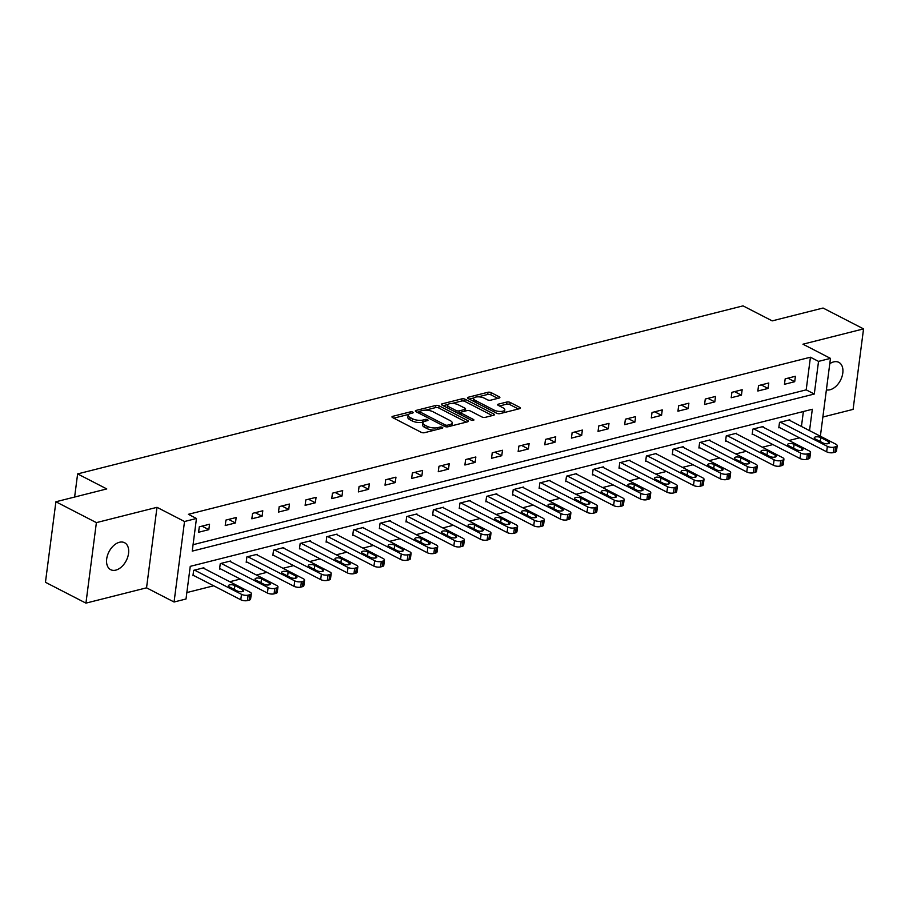 <?xml version="1.0" encoding="UTF-8"?>
<svg xmlns="http://www.w3.org/2000/svg" width="909" height="909" viewBox="0 0 909 909"><rect width="100%" height="100%" fill="white"/><g stroke="black" fill="none" stroke-linecap="round" stroke-linejoin="round"><path stroke-width="1.36" d="M412.777 412.107A1.625 0.614 7.4 0 0 410.493 411.834L392.688 416.333A2.329 0.875 7.4 0 0 391.972 416.845A2.329 0.875 7.4 0 0 392.597 417.572L421.208 432.309A2.329 0.875 7.4 0 0 424.48 432.707L442.285 428.207A1.625 0.614 7.4 0 0 442.785 427.844A1.625 0.614 7.4 0 0 442.342 427.344A1.625 0.614 7.4 0 0 440.058 427.06L437.752 427.639A7.442 2.818 7.4 0 1 427.298 426.378L424.923 425.151A7.442 2.818 7.4 0 1 422.901 422.833A7.442 2.818 7.4 0 1 425.196 421.174L427.503 420.594A1.625 0.614 7.4 0 0 428.003 420.231A1.625 0.614 7.4 0 0 427.56 419.719A1.625 0.614 7.4 0 0 425.276 419.447L422.969 420.026A7.442 2.818 7.4 0 1 412.516 418.765L410.141 417.538A7.442 2.818 7.4 0 1 408.118 415.22A7.442 2.818 7.4 0 1 410.413 413.561L412.72 412.981A1.625 0.614 7.4 0 0 413.22 412.618A1.625 0.614 7.4 0 0 412.777 412.107M826.395 389.847A15.169 9.704 117.3 0 0 830.053 389.745A15.169 9.704 117.3 0 0 841.973 376.69A15.169 9.704 117.3 0 0 838.802 362.339A15.169 9.704 117.3 0 0 833.667 361.896A15.169 9.704 117.3 0 0 829.781 363.702M119.431 542.275A15.169 9.704 117.3 0 0 107.512 555.331A15.169 9.704 117.3 0 0 110.682 569.682A15.169 9.704 117.3 0 0 115.818 570.125A15.169 9.704 117.3 0 0 127.726 557.069A15.169 9.704 117.3 0 0 124.567 542.718A15.169 9.704 117.3 0 0 119.431 542.275M499.155 398.04A2.329 0.875 7.4 0 0 499.87 397.528A2.329 0.875 7.4 0 0 499.234 396.801L491.212 392.665A2.329 0.875 7.4 0 0 487.94 392.268L468.169 397.267A2.329 0.875 7.4 0 0 467.453 397.778A2.329 0.875 7.4 0 0 468.09 398.506L496.7 413.243A2.329 0.875 7.4 0 0 499.961 413.64L519.732 408.652A2.329 0.875 7.4 0 0 520.448 408.13A2.329 0.875 7.4 0 0 519.823 407.402L510.119 402.414A2.329 0.875 7.4 0 0 506.858 402.017L498.393 404.153A2.329 0.875 7.4 0 0 497.678 404.675A2.329 0.875 7.4 0 0 498.314 405.391L503.12 407.868A6.227 2.352 7.4 0 1 504.813 409.8A6.227 2.352 7.4 0 1 500.791 411.459A6.227 2.352 7.4 0 1 494.155 410.129L475.316 400.437A6.227 2.352 7.4 0 1 473.634 398.494A6.227 2.352 7.4 0 1 477.657 396.847A6.227 2.352 7.4 0 1 484.281 398.165L487.429 399.79A2.329 0.875 7.4 0 0 490.69 400.176L499.155 398.04M193.072 544.696L806.192 389.859L810.43 357.214L818.532 361.384L830.474 358.373L820.372 436.218M55.904 501.768L96.388 522.63L85.935 603.133L45.45 582.283L55.904 501.768L106.773 488.928L77.629 473.907L743.039 305.867L772.196 320.877L823.065 308.037L863.55 328.888L802.954 344.193L830.474 358.373M85.935 603.133L146.542 587.828L156.996 507.324L96.388 522.63M156.996 507.324L184.527 521.505L196.469 518.482L192.231 551.127L814.294 394.029L818.532 361.384M810.43 357.214L188.379 514.312L196.469 518.482M439.092 405.823A2.329 0.875 7.4 0 0 435.831 405.437L416.061 410.425A2.329 0.875 7.4 0 0 415.345 410.948A2.329 0.875 7.4 0 0 415.97 411.663L444.592 426.401A2.329 0.875 7.4 0 0 447.853 426.798L467.624 421.81A2.329 0.875 7.4 0 0 468.34 421.287A2.329 0.875 7.4 0 0 467.715 420.56L439.092 405.823L438.82 408.005A2.329 0.875 7.4 0 0 435.547 407.607L425.423 410.164M442.115 403.846L461.886 398.846A2.329 0.875 7.4 0 1 465.158 399.244L493.769 413.981A2.329 0.875 7.4 0 1 494.394 414.709A2.329 0.875 7.4 0 1 493.678 415.231L485.213 417.367A2.329 0.875 7.4 0 1 481.952 416.97L470.351 410.993A2.329 0.875 7.4 0 0 467.078 410.595L461.465 412.016A2.329 0.875 7.4 0 0 460.749 412.538A2.329 0.875 7.4 0 0 461.386 413.254L473.464 419.481A1.625 0.614 7.4 0 1 473.907 419.981A1.625 0.614 7.4 0 1 472.85 420.412A1.625 0.614 7.4 0 1 471.123 420.072L442.035 405.084A2.329 0.875 7.4 0 1 441.399 404.369A2.329 0.875 7.4 0 1 442.115 403.846L441.956 405.05M822.861 417.026L853.096 409.391L863.55 328.888M77.629 473.907L74.618 497.041M198.594 532.254L208.831 529.663L209.547 524.232L199.298 526.811L198.594 532.254M225.227 525.527L235.465 522.936L236.17 517.505L225.932 520.084L225.227 525.527M251.85 518.8L262.099 516.221L262.803 510.778L252.566 513.358L251.85 518.8M278.484 512.074L288.732 509.494L289.437 504.052L279.188 506.643L278.484 512.074M305.117 505.347L315.355 502.768L316.059 497.325L305.822 499.916L305.117 505.347M331.751 498.632L341.989 496.041L342.693 490.599L332.455 493.189L331.751 498.632M358.373 491.905L368.622 489.315L369.327 483.872L359.078 486.463L358.373 491.905M385.007 485.179L395.245 482.588L395.96 477.145L385.711 479.736L385.007 485.179M411.641 478.452L421.878 475.861L422.583 470.419L412.345 473.01L411.641 478.452M438.263 471.726L448.512 469.135L449.216 463.704L438.979 466.283L438.263 471.726M464.897 464.999L475.134 462.408L475.85 456.977L465.601 459.556L464.897 464.999M491.53 458.272L501.768 455.693L502.472 450.25L492.235 452.83L491.53 458.272M518.153 451.546L528.402 448.966L529.106 443.524L518.869 446.114L518.153 451.546M544.786 444.819L555.035 442.24L555.74 436.797L545.491 439.388L544.786 444.819M571.42 438.104L581.658 435.513L582.362 430.071L572.125 432.661L571.42 438.104M598.054 431.377L608.291 428.787L608.996 423.344L598.758 425.935L598.054 431.377M624.676 424.651L634.925 422.06L635.63 416.617L625.381 419.208L624.676 424.651M651.31 417.924L661.547 415.333L662.263 409.902L652.014 412.481L651.31 417.924M677.944 411.198L688.181 408.607L688.886 403.176L678.648 405.755L677.944 411.198M704.566 404.471L714.815 401.892L715.519 396.449L705.282 399.028L704.566 404.471M731.2 397.744L741.437 395.165L742.153 389.722L731.904 392.313L731.2 397.744M757.833 391.018L768.071 388.438L768.775 382.996L758.538 385.586L757.833 391.018M784.456 384.302L794.705 381.712L795.409 376.269L785.171 378.86L784.456 384.302M186.856 592.566L213.672 585.794M229.772 581.726L240.306 579.067M256.395 574.999L266.928 572.34M283.029 568.284L293.562 565.614M309.662 561.557L320.195 558.899M336.285 554.831L346.829 552.172M362.918 548.104L373.451 545.445M389.552 541.378L400.085 538.719M416.174 534.651L426.719 531.992M442.808 527.924L453.341 525.266M469.442 521.198L479.975 518.539M496.075 514.483L506.608 511.812M522.698 507.756L533.231 505.097M549.331 501.029L559.864 498.371M575.965 494.303L586.498 491.644M602.587 487.576L613.132 484.917M629.221 480.85L639.754 478.191M655.855 474.123L666.388 471.464M682.489 467.396L693.022 464.738M709.111 460.67L719.644 458.011M735.745 453.955L746.278 451.284M762.378 447.228L772.911 444.569M789.001 440.501L799.534 437.843M801.443 426.457L803.386 411.516M203.809 568.364L203.889 567.75L193.651 570.329L192.947 575.772L193.799 575.556M230.443 561.637L230.522 561.023L220.273 563.603L219.569 569.045L220.421 568.829M257.077 554.91L257.156 554.297L246.907 556.876L246.203 562.319L247.055 562.103M283.699 548.184L283.778 547.57L273.541 550.161L272.836 555.592L273.689 555.376M310.333 541.457L310.412 540.844L300.175 543.434L299.459 548.866L300.311 548.661M336.966 534.731L337.046 534.117L326.797 536.708L326.092 542.15L326.945 541.934M363.589 528.004L363.668 527.39L353.431 529.981L352.726 535.424L353.578 535.208M390.222 521.277L390.302 520.664L380.064 523.254L379.348 528.697L380.212 528.481M416.856 514.562L416.936 513.949L406.687 516.528L405.982 521.971L406.834 521.755M443.478 507.836L443.558 507.222L433.32 509.801L432.616 515.244L433.468 515.028M470.112 501.109L470.192 500.495L459.954 503.075L459.25 508.517L460.102 508.301M496.746 494.382L496.825 493.769L486.576 496.359L485.872 501.791L486.724 501.575M523.379 487.656L523.459 487.042L513.21 489.633L512.506 495.064L513.358 494.848M550.002 480.929L550.081 480.316L539.844 482.906L539.139 488.349L539.991 488.133M576.636 474.203L576.715 473.589L566.477 476.18L565.762 481.622L566.625 481.406M603.269 467.476L603.349 466.862L593.1 469.453L592.395 474.896L593.247 474.68M629.892 460.761L629.971 460.136L619.733 462.726L619.029 468.169L619.881 467.953M656.525 454.034L656.605 453.421L646.367 456L645.663 461.442L646.515 461.227M683.159 447.308L683.238 446.694L672.99 449.273L672.285 454.716L673.137 454.5M709.781 440.581L709.872 439.967L699.623 442.547L698.919 447.989L699.771 447.773M736.415 433.854L736.495 433.241L726.257 435.831L725.552 441.263L726.405 441.047M763.049 427.128L763.128 426.514L752.879 429.105L752.175 434.536L753.027 434.32M789.682 420.401L789.762 419.788L779.513 422.378L778.808 427.821L779.661 427.605M809.533 430.627L812.316 409.255L190.254 566.352L186.015 598.997L174.062 602.008L184.527 521.505M146.542 587.828L174.062 602.008M806.192 389.859L814.294 394.029M208.831 529.663L201.98 526.141M235.465 522.936L228.613 519.414M262.099 516.221L255.247 512.687M288.732 509.494L281.87 505.961M315.355 502.768L308.503 499.234M341.989 496.041L335.137 492.508M368.622 489.315L361.759 485.781M395.245 482.588L388.393 479.054M421.878 475.861L415.027 472.339M448.512 469.135L441.66 465.613M475.134 462.408L468.283 458.886M501.768 455.693L494.916 452.159M528.402 448.966L521.55 445.433M555.035 442.24L548.172 438.706M581.658 435.513L574.806 431.98M608.291 428.787L601.44 425.253M634.925 422.06L628.062 418.526M661.547 415.333L654.696 411.811M688.181 408.607L681.33 405.084M714.815 401.892L707.963 398.358M741.437 395.165L734.586 391.631M768.071 388.438L761.219 384.905M794.705 381.712L787.853 378.178M408.118 415.22L407.834 417.401A7.442 2.818 7.4 0 0 409.857 419.708L410.141 417.538M423.355 422.037L422.685 422.208A7.442 2.818 7.4 0 1 412.231 420.935L409.857 419.708M422.901 422.833L422.617 425.014A7.442 2.818 7.4 0 0 424.639 427.321L424.923 425.151M434.604 430.15A7.442 2.818 7.4 0 1 427.025 428.548L424.639 427.321M408.573 414.424L393.756 418.163M466.272 422.151L438.82 408.005M419.606 411.629L417.129 412.266M420.128 411.107A1.625 0.614 7.4 0 0 419.628 411.47A1.625 0.614 7.4 0 0 420.072 411.97L445.183 424.912A1.625 0.614 7.4 0 0 447.467 425.185L449.898 424.571A7.442 2.818 7.4 0 0 452.193 422.912A7.442 2.818 7.4 0 0 450.171 420.606L433.002 411.754A7.442 2.818 7.4 0 0 422.56 410.493L420.128 411.107M451.455 425.889A7.442 2.818 7.4 0 0 451.909 425.094L452.193 422.912M443.183 405.675L448.035 404.46M451.989 403.46L461.602 401.028L461.886 398.846M492.326 415.572L464.874 401.426A2.329 0.875 7.4 0 0 461.602 401.028M458.306 404.789A6.227 2.352 7.4 0 0 451.682 403.46A6.227 2.352 7.4 0 0 447.66 405.119A6.227 2.352 7.4 0 0 449.341 407.05L455.977 410.47A2.329 0.875 7.4 0 0 459.25 410.868L464.863 409.448A2.329 0.875 7.4 0 0 465.578 408.925A2.329 0.875 7.4 0 0 464.942 408.209L458.306 404.789M447.66 405.119L447.376 407.3A6.227 2.352 7.4 0 0 447.489 407.902M457.647 413.129A2.329 0.875 7.4 0 0 458.965 413.038L459.25 410.868M460.749 412.595L458.965 413.038M473.634 398.494L473.35 400.676A6.227 2.352 7.4 0 0 473.464 401.278M496.814 413.3A6.227 2.352 7.4 0 0 499.95 413.64M504.234 412.561A6.227 2.352 7.4 0 0 504.529 411.982L504.813 409.8M518.391 408.993L509.847 404.585A2.329 0.875 7.4 0 0 506.574 404.187L499.461 405.982M497.802 398.381L490.928 394.847A2.329 0.875 7.4 0 0 487.656 394.449L478.202 396.835M473.93 397.915L469.237 399.096M193.026 575.158L240.794 599.77A4.738 1.795 -172.6 0 0 247.441 600.565L249.146 600.145A4.738 1.795 -172.6 0 0 250.611 599.076L251.316 593.645A4.738 1.795 7.4 0 0 250.032 592.168L203.037 567.966M251.316 593.645A4.738 1.795 7.4 0 1 249.861 594.702L248.146 595.134A4.738 1.795 7.4 0 1 241.499 594.327L194.503 570.113M242.669 589.555L234.897 585.555A3.795 1.432 7.4 0 0 230.852 584.737A3.795 1.432 7.4 0 0 228.398 585.748A3.795 1.432 7.4 0 0 229.432 586.93L237.204 590.93A3.795 1.432 7.4 0 0 241.249 591.736A3.795 1.432 7.4 0 0 243.692 590.736A3.795 1.432 7.4 0 0 242.669 589.555L242.396 591.611M219.648 568.432L267.416 593.043A4.738 1.795 -172.6 0 0 274.075 593.85L275.779 593.418A4.738 1.795 -172.6 0 0 277.245 592.361L277.949 586.919A4.738 1.795 7.4 0 0 276.666 585.441L229.67 561.239M277.949 586.919A4.738 1.795 7.4 0 1 276.484 587.975L274.779 588.407A4.738 1.795 7.4 0 1 268.132 587.6L221.137 563.387M269.291 582.828L261.519 578.828A3.795 1.432 7.4 0 0 257.486 578.01A3.795 1.432 7.4 0 0 255.031 579.022A3.795 1.432 7.4 0 0 256.065 580.203L263.837 584.203A3.795 1.432 7.4 0 0 267.871 585.021A3.795 1.432 7.4 0 0 270.325 584.01A3.795 1.432 7.4 0 0 269.291 582.828L269.03 584.885M246.282 561.705L294.05 586.316A4.738 1.795 -172.6 0 0 300.709 587.123L302.413 586.691A4.738 1.795 -172.6 0 0 303.867 585.635L304.583 580.192A4.738 1.795 7.4 0 0 303.288 578.715L256.293 554.513M304.583 580.192A4.738 1.795 7.4 0 1 303.117 581.249L301.413 581.68A4.738 1.795 7.4 0 1 294.755 580.874L247.759 556.672M295.925 576.101L288.153 572.102A3.795 1.432 7.4 0 0 284.119 571.295A3.795 1.432 7.4 0 0 281.665 572.295A3.795 1.432 7.4 0 0 282.688 573.477L290.46 577.488A3.795 1.432 7.4 0 0 294.505 578.294A3.795 1.432 7.4 0 0 296.959 577.283A3.795 1.432 7.4 0 0 295.925 576.101L295.664 578.158M272.916 554.979L320.684 579.59A4.738 1.795 -172.6 0 0 327.331 580.397L329.047 579.965A4.738 1.795 -172.6 0 0 330.501 578.908L331.206 573.465A4.738 1.795 7.4 0 0 329.922 571.988L282.926 547.786M331.206 573.465A4.738 1.795 7.4 0 1 329.751 574.522L328.047 574.954A4.738 1.795 7.4 0 1 321.388 574.147L274.393 549.945M322.559 569.375L314.787 565.375A3.795 1.432 7.4 0 0 310.742 564.569A3.795 1.432 7.4 0 0 308.287 565.58A3.795 1.432 7.4 0 0 309.321 566.75L317.093 570.761A3.795 1.432 7.4 0 0 321.138 571.568A3.795 1.432 7.4 0 0 323.581 570.557A3.795 1.432 7.4 0 0 322.559 569.375L322.286 571.431M299.538 548.252L347.318 572.863A4.738 1.795 -172.6 0 0 353.965 573.67L355.669 573.238A4.738 1.795 -172.6 0 0 357.135 572.181L357.839 566.739A4.738 1.795 7.4 0 0 356.555 565.273L309.56 541.06M357.839 566.739A4.738 1.795 7.4 0 1 356.373 567.795L354.669 568.227A4.738 1.795 7.4 0 1 348.022 567.421L301.027 543.218M349.192 562.648L341.409 558.649A3.795 1.432 7.4 0 0 337.375 557.842A3.795 1.432 7.4 0 0 334.921 558.853A3.795 1.432 7.4 0 0 335.955 560.024L343.727 564.034A3.795 1.432 7.4 0 0 347.761 564.841A3.795 1.432 7.4 0 0 350.215 563.83A3.795 1.432 7.4 0 0 349.192 562.648L348.92 564.705M326.172 541.537L373.94 566.137A4.738 1.795 -172.6 0 0 380.598 566.943L382.303 566.512A4.738 1.795 -172.6 0 0 383.768 565.455L384.473 560.012A4.738 1.795 7.4 0 0 383.189 558.546L336.194 534.333M384.473 560.012A4.738 1.795 7.4 0 1 383.007 561.069L381.303 561.501A4.738 1.795 7.4 0 1 374.644 560.694L327.649 536.492M375.815 555.922L368.043 551.922A3.795 1.432 7.4 0 0 364.009 551.115A3.795 1.432 7.4 0 0 361.555 552.127A3.795 1.432 7.4 0 0 362.577 553.308L370.361 557.308A3.795 1.432 7.4 0 0 374.394 558.115A3.795 1.432 7.4 0 0 376.849 557.103A3.795 1.432 7.4 0 0 375.815 555.922L375.553 557.978M352.806 534.81L400.574 559.41A4.738 1.795 -172.6 0 0 407.221 560.217L408.936 559.785A4.738 1.795 -172.6 0 0 410.391 558.728L411.095 553.286A4.738 1.795 7.4 0 0 409.811 551.82L362.816 527.606M411.095 553.286A4.738 1.795 7.4 0 1 409.641 554.342L407.936 554.774A4.738 1.795 7.4 0 1 401.278 553.967L354.283 529.765M402.448 549.206L394.676 545.195A3.795 1.432 7.4 0 0 390.631 544.389A3.795 1.432 7.4 0 0 388.188 545.4A3.795 1.432 7.4 0 0 389.211 546.582L396.983 550.581A3.795 1.432 7.4 0 0 401.028 551.388A3.795 1.432 7.4 0 0 403.482 550.377A3.795 1.432 7.4 0 0 402.448 549.206L402.187 551.252M379.439 528.084L427.207 552.683A4.738 1.795 -172.6 0 0 433.854 553.49L435.559 553.058A4.738 1.795 -172.6 0 0 437.024 552.002L437.729 546.559A4.738 1.795 7.4 0 0 436.445 545.093L389.45 520.88M437.729 546.559A4.738 1.795 7.4 0 1 436.275 547.627L434.559 548.059A4.738 1.795 7.4 0 1 427.912 547.252L380.916 523.039M429.082 542.48L421.31 538.469A3.795 1.432 7.4 0 0 417.265 537.662A3.795 1.432 7.4 0 0 414.811 538.673A3.795 1.432 7.4 0 0 415.845 539.855L423.617 543.855A3.795 1.432 7.4 0 0 427.65 544.661A3.795 1.432 7.4 0 0 430.105 543.65A3.795 1.432 7.4 0 0 429.082 542.48L428.809 544.536M406.062 521.357L453.83 545.957A4.738 1.795 -172.6 0 0 460.488 546.764L462.192 546.332A4.738 1.795 -172.6 0 0 463.658 545.275L464.363 539.844A4.738 1.795 7.4 0 0 463.079 538.367L416.083 514.164M464.363 539.844A4.738 1.795 7.4 0 1 462.897 540.9L461.193 541.332A4.738 1.795 7.4 0 1 454.534 540.525L407.539 516.312M455.704 535.753L447.932 531.742A3.795 1.432 7.4 0 0 443.899 530.936A3.795 1.432 7.4 0 0 441.444 531.947A3.795 1.432 7.4 0 0 442.478 533.129L450.25 537.128A3.795 1.432 7.4 0 0 454.284 537.935A3.795 1.432 7.4 0 0 456.738 536.935A3.795 1.432 7.4 0 0 455.704 535.753L455.443 537.81M432.695 514.63L480.463 539.242A4.738 1.795 -172.6 0 0 487.122 540.048L488.826 539.616A4.738 1.795 -172.6 0 0 490.281 538.548L490.996 533.117A4.738 1.795 7.4 0 0 489.701 531.64L442.706 507.438M490.996 533.117A4.738 1.795 7.4 0 1 489.531 534.174L487.826 534.606A4.738 1.795 7.4 0 1 481.168 533.799L434.172 509.585M482.338 529.027L474.566 525.027A3.795 1.432 7.4 0 0 470.521 524.209A3.795 1.432 7.4 0 0 468.078 525.22A3.795 1.432 7.4 0 0 469.101 526.402L476.873 530.402A3.795 1.432 7.4 0 0 480.918 531.22A3.795 1.432 7.4 0 0 483.372 530.208A3.795 1.432 7.4 0 0 482.338 529.027L482.077 531.083M459.329 507.904L507.097 532.515A4.738 1.795 -172.6 0 0 513.744 533.322L515.448 532.89A4.738 1.795 -172.6 0 0 516.914 531.833L517.619 526.391A4.738 1.795 7.4 0 0 516.335 524.913L469.339 500.711M517.619 526.391A4.738 1.795 7.4 0 1 516.164 527.447L514.449 527.879A4.738 1.795 7.4 0 1 507.801 527.072L460.806 502.859M508.972 522.3L501.2 518.3A3.795 1.432 7.4 0 0 497.155 517.494A3.795 1.432 7.4 0 0 494.701 518.494A3.795 1.432 7.4 0 0 495.735 519.675L503.506 523.675A3.795 1.432 7.4 0 0 507.552 524.493A3.795 1.432 7.4 0 0 509.994 523.482A3.795 1.432 7.4 0 0 508.972 522.3L508.699 524.357M485.951 501.177L533.719 525.788A4.738 1.795 -172.6 0 0 540.378 526.595L542.082 526.163A4.738 1.795 -172.6 0 0 543.548 525.107L544.252 519.664A4.738 1.795 7.4 0 0 542.968 518.187L495.973 493.985M544.252 519.664A4.738 1.795 7.4 0 1 542.787 520.721L541.082 521.152A4.738 1.795 7.4 0 1 534.435 520.346L487.44 496.144M535.594 515.573L527.822 511.574A3.795 1.432 7.4 0 0 523.789 510.767A3.795 1.432 7.4 0 0 521.334 511.778A3.795 1.432 7.4 0 0 522.368 512.949L530.14 516.96A3.795 1.432 7.4 0 0 534.174 517.766A3.795 1.432 7.4 0 0 536.628 516.755A3.795 1.432 7.4 0 0 535.594 515.573L535.333 517.63M512.585 494.451L560.353 519.062A4.738 1.795 -172.6 0 0 567.011 519.868L568.716 519.437A4.738 1.795 -172.6 0 0 570.182 518.38L570.886 512.937A4.738 1.795 7.4 0 0 569.591 511.46L522.595 487.258M570.886 512.937A4.738 1.795 7.4 0 1 569.42 513.994L567.716 514.426A4.738 1.795 7.4 0 1 561.058 513.619L514.062 489.417M562.228 508.847L554.456 504.847A3.795 1.432 7.4 0 0 550.422 504.041A3.795 1.432 7.4 0 0 547.968 505.052A3.795 1.432 7.4 0 0 548.991 506.222L556.763 510.233A3.795 1.432 7.4 0 0 560.808 511.04A3.795 1.432 7.4 0 0 563.262 510.029A3.795 1.432 7.4 0 0 562.228 508.847L561.967 510.903M539.219 487.724L586.987 512.335A4.738 1.795 -172.6 0 0 593.634 513.142L595.35 512.71A4.738 1.795 -172.6 0 0 596.804 511.653L597.508 506.211A4.738 1.795 7.4 0 0 596.224 504.745L549.229 480.531M597.508 506.211A4.738 1.795 7.4 0 1 596.054 507.267L594.35 507.699A4.738 1.795 7.4 0 1 587.691 506.892L540.696 482.69M588.862 502.12L581.09 498.121A3.795 1.432 7.4 0 0 577.045 497.314A3.795 1.432 7.4 0 0 574.59 498.325A3.795 1.432 7.4 0 0 575.624 499.495L583.396 503.506A3.795 1.432 7.4 0 0 587.441 504.313A3.795 1.432 7.4 0 0 589.884 503.302A3.795 1.432 7.4 0 0 588.862 502.12L588.589 504.177M565.841 481.009L613.62 505.609A4.738 1.795 -172.6 0 0 620.268 506.415L621.972 505.983A4.738 1.795 -172.6 0 0 623.438 504.927L624.142 499.484A4.738 1.795 7.4 0 0 622.858 498.018L575.863 473.805M624.142 499.484A4.738 1.795 7.4 0 1 622.676 500.541L620.972 500.973A4.738 1.795 7.4 0 1 614.325 500.166L567.33 475.964M615.495 495.405L607.712 491.394A3.795 1.432 7.4 0 0 603.678 490.587A3.795 1.432 7.4 0 0 601.224 491.599A3.795 1.432 7.4 0 0 602.258 492.78L610.03 496.78A3.795 1.432 7.4 0 0 614.064 497.587A3.795 1.432 7.4 0 0 616.518 496.575A3.795 1.432 7.4 0 0 615.495 495.405L615.223 497.45M592.475 474.282L640.243 498.882A4.738 1.795 -172.6 0 0 646.901 499.689L648.606 499.257A4.738 1.795 -172.6 0 0 650.071 498.2L650.776 492.758A4.738 1.795 7.4 0 0 649.492 491.292L602.497 467.078M650.776 492.758A4.738 1.795 7.4 0 1 649.31 493.826L647.606 494.246A4.738 1.795 7.4 0 1 640.947 493.451L593.952 469.237M642.118 488.678L634.346 484.667A3.795 1.432 7.4 0 0 630.312 483.861A3.795 1.432 7.4 0 0 627.858 484.872A3.795 1.432 7.4 0 0 628.88 486.054L636.664 490.053A3.795 1.432 7.4 0 0 640.697 490.86A3.795 1.432 7.4 0 0 643.152 489.849A3.795 1.432 7.4 0 0 642.118 488.678L641.856 490.724M619.109 467.556L666.876 492.155A4.738 1.795 -172.6 0 0 673.524 492.962L675.239 492.53A4.738 1.795 -172.6 0 0 676.694 491.474L677.41 486.042A4.738 1.795 7.4 0 0 676.114 484.565L629.119 460.352M677.41 486.042A4.738 1.795 7.4 0 1 675.944 487.099L674.239 487.531A4.738 1.795 7.4 0 1 667.581 486.724L620.586 462.511M668.751 481.952L660.979 477.941A3.795 1.432 7.4 0 0 656.934 477.134A3.795 1.432 7.4 0 0 654.491 478.145A3.795 1.432 7.4 0 0 655.514 479.327L663.286 483.327A3.795 1.432 7.4 0 0 667.331 484.133A3.795 1.432 7.4 0 0 669.785 483.122A3.795 1.432 7.4 0 0 668.751 481.952L668.49 484.008M645.742 460.829L693.51 485.44A4.738 1.795 -172.6 0 0 700.157 486.235L701.862 485.815A4.738 1.795 -172.6 0 0 703.327 484.747L704.032 479.316A4.738 1.795 7.4 0 0 702.748 477.839L655.753 453.636M704.032 479.316A4.738 1.795 7.4 0 1 702.577 480.372L700.862 480.804A4.738 1.795 7.4 0 1 694.215 479.997L647.219 455.784M695.385 475.225L687.613 471.226A3.795 1.432 7.4 0 0 683.568 470.407A3.795 1.432 7.4 0 0 681.114 471.419A3.795 1.432 7.4 0 0 682.148 472.6L689.92 476.6A3.795 1.432 7.4 0 0 693.965 477.407A3.795 1.432 7.4 0 0 696.408 476.407A3.795 1.432 7.4 0 0 695.385 475.225L695.112 477.282M672.365 454.102L720.133 478.713A4.738 1.795 -172.6 0 0 726.791 479.52L728.495 479.088A4.738 1.795 -172.6 0 0 729.961 478.032L730.666 472.589A4.738 1.795 7.4 0 0 729.382 471.112L682.386 446.91M730.666 472.589A4.738 1.795 7.4 0 1 729.2 473.646L727.495 474.078A4.738 1.795 7.4 0 1 720.848 473.271L673.853 449.057M722.007 468.499L714.235 464.499A3.795 1.432 7.4 0 0 710.202 463.681A3.795 1.432 7.4 0 0 707.747 464.692A3.795 1.432 7.4 0 0 708.781 465.874L716.553 469.873A3.795 1.432 7.4 0 0 720.587 470.692A3.795 1.432 7.4 0 0 723.041 469.68A3.795 1.432 7.4 0 0 722.007 468.499L721.746 470.555M698.998 447.376L746.766 471.987A4.738 1.795 -172.6 0 0 753.425 472.794L755.129 472.362A4.738 1.795 -172.6 0 0 756.583 471.305L757.299 465.863A4.738 1.795 7.4 0 0 756.004 464.385L709.009 440.183M757.299 465.863A4.738 1.795 7.4 0 1 755.834 466.919L754.129 467.351A4.738 1.795 7.4 0 1 747.471 466.544L700.475 442.331M748.641 461.772L740.869 457.772A3.795 1.432 7.4 0 0 736.824 456.966A3.795 1.432 7.4 0 0 734.381 457.966A3.795 1.432 7.4 0 0 735.404 459.147L743.176 463.158A3.795 1.432 7.4 0 0 747.221 463.965A3.795 1.432 7.4 0 0 749.675 462.954A3.795 1.432 7.4 0 0 748.641 461.772L748.38 463.829M725.632 440.649L773.4 465.26A4.738 1.795 -172.6 0 0 780.047 466.067L781.763 465.635A4.738 1.795 -172.6 0 0 783.217 464.579L783.922 459.136A4.738 1.795 7.4 0 0 782.638 457.659L735.642 433.457M783.922 459.136A4.738 1.795 7.4 0 1 782.467 460.193L780.751 460.624A4.738 1.795 7.4 0 1 774.104 459.818L727.109 435.616M775.275 455.045L767.503 451.046A3.795 1.432 7.4 0 0 763.458 450.239A3.795 1.432 7.4 0 0 761.003 451.25A3.795 1.432 7.4 0 0 762.037 452.421L769.809 456.432A3.795 1.432 7.4 0 0 773.854 457.238A3.795 1.432 7.4 0 0 776.297 456.227A3.795 1.432 7.4 0 0 775.275 455.045L775.002 457.102M752.254 433.923L800.022 458.534A4.738 1.795 -172.6 0 0 806.681 459.34L808.385 458.909A4.738 1.795 -172.6 0 0 809.851 457.852L810.555 452.409A4.738 1.795 7.4 0 0 809.271 450.944L762.276 426.73M810.555 452.409A4.738 1.795 7.4 0 1 809.09 453.466L807.385 453.898A4.738 1.795 7.4 0 1 800.738 453.091L753.743 428.889M801.908 448.319L794.125 444.319A3.795 1.432 7.4 0 0 790.091 443.512A3.795 1.432 7.4 0 0 787.637 444.524A3.795 1.432 7.4 0 0 788.671 445.694L796.443 449.705A3.795 1.432 7.4 0 0 800.477 450.512A3.795 1.432 7.4 0 0 802.931 449.501A3.795 1.432 7.4 0 0 801.908 448.319L801.636 450.375M778.888 427.207L826.656 451.807A4.738 1.795 -172.6 0 0 833.314 452.614L835.019 452.182A4.738 1.795 -172.6 0 0 836.485 451.125L837.189 445.683A4.738 1.795 7.4 0 0 835.905 444.217L788.91 420.003M837.189 445.683A4.738 1.795 7.4 0 1 835.723 446.739L834.019 447.171A4.738 1.795 7.4 0 1 827.36 446.364L780.365 422.162M828.531 441.592L820.759 437.593A3.795 1.432 7.4 0 0 816.725 436.786A3.795 1.432 7.4 0 0 814.271 437.797A3.795 1.432 7.4 0 0 815.293 438.979L823.065 442.978A3.795 1.432 7.4 0 0 827.11 443.785A3.795 1.432 7.4 0 0 829.565 442.774A3.795 1.432 7.4 0 0 828.531 441.592L828.269 443.649M410.254 413.595L410.493 411.834M439.831 428.832L440.058 427.06M425.037 421.219L425.276 419.447M412.231 420.935L412.516 418.765M422.685 422.208L422.969 420.026M427.025 428.548L427.298 426.378M437.524 429.412L437.752 427.639M392.529 417.538L392.688 416.333M467.544 421.833L467.715 420.56M415.902 411.629L416.061 410.425M435.547 407.607L435.831 405.437M419.844 413.663L420.072 411.97M444.967 426.571L445.183 424.912M447.251 426.889L447.467 425.185M449.671 426.344L449.898 424.571M464.874 401.426L465.158 399.244M493.598 415.243L493.769 413.981M461.17 414.947L461.386 413.254M473.35 420.356L473.464 419.481M449.126 408.743L449.341 407.05M455.761 412.163L455.977 410.47M464.624 411.22L464.863 409.448M475.1 402.119L475.316 400.437M493.939 411.822L494.155 410.129M498.246 405.357L498.393 404.153M506.574 404.187L506.858 402.017M509.847 404.585L510.119 402.414M519.653 408.664L519.823 407.402M468.01 398.472L468.169 397.267M487.656 394.449L487.94 392.268M490.928 394.847L491.212 392.665M499.075 398.062L499.234 396.801M241.499 594.327L240.794 599.77M248.146 595.134L247.441 600.565M249.861 594.702L249.146 600.145M234.386 589.475L234.897 585.555M268.132 587.6L267.416 593.043M274.779 588.407L274.075 593.85M276.484 587.975L275.779 593.418M261.008 582.76L261.519 578.828M294.755 580.874L294.05 586.316M301.413 581.68L300.709 587.123M303.117 581.249L302.413 586.691M287.642 576.033L288.153 572.102M321.388 574.147L320.684 579.59M328.047 574.954L327.331 580.397M329.751 574.522L329.047 579.965M314.275 569.307L314.787 565.375M348.022 567.421L347.318 572.863M354.669 568.227L353.965 573.67M356.373 567.795L355.669 573.238M340.909 562.58L341.409 558.649M374.644 560.694L373.94 566.137M381.303 561.501L380.598 566.943M383.007 561.069L382.303 566.512M367.531 555.853L368.043 551.922M401.278 553.967L400.574 559.41M407.936 554.774L407.221 560.217M409.641 554.342L408.936 559.785M394.165 549.127L394.676 545.195M427.912 547.252L427.207 552.683M434.559 548.059L433.854 553.49M436.275 547.627L435.559 553.058M420.799 542.4L421.31 538.469M454.534 540.525L453.83 545.957M461.193 541.332L460.488 546.764M462.897 540.9L462.192 546.332M447.421 535.674L447.932 531.742M481.168 533.799L480.463 539.242M487.826 534.606L487.122 540.048M489.531 534.174L488.826 539.616M474.055 528.947L474.566 525.027M507.801 527.072L507.097 532.515M514.449 527.879L513.744 533.322M516.164 527.447L515.448 532.89M500.689 522.232L501.2 518.3M534.435 520.346L533.719 525.788M541.082 521.152L540.378 526.595M542.787 520.721L542.082 526.163M527.311 515.505L527.822 511.574M561.058 513.619L560.353 519.062M567.716 514.426L567.011 519.868M569.42 513.994L568.716 519.437M553.945 508.779L554.456 504.847M587.691 506.892L586.987 512.335M594.35 507.699L593.634 513.142M596.054 507.267L595.35 512.71M580.578 502.052L581.09 498.121M614.325 500.166L613.62 505.609M620.972 500.973L620.268 506.415M622.676 500.541L621.972 505.983M607.212 495.325L607.712 491.394M640.947 493.451L640.243 498.882M647.606 494.246L646.901 499.689M649.31 493.826L648.606 499.257M633.834 488.599L634.346 484.667M667.581 486.724L666.876 492.155M674.239 487.531L673.524 492.962M675.944 487.099L675.239 492.53M660.468 481.872L660.979 477.941M694.215 479.997L693.51 485.44M700.862 480.804L700.157 486.235M702.577 480.372L701.862 485.815M687.102 475.146L687.613 471.226M720.848 473.271L720.133 478.713M727.495 474.078L726.791 479.52M729.2 473.646L728.495 479.088M713.724 468.43L714.235 464.499M747.471 466.544L746.766 471.987M754.129 467.351L753.425 472.794M755.834 466.919L755.129 472.362M740.358 461.704L740.869 457.772M774.104 459.818L773.4 465.26M780.751 460.624L780.047 466.067M782.467 460.193L781.763 465.635M766.991 454.977L767.503 451.046M800.738 453.091L800.022 458.534M807.385 453.898L806.681 459.34M809.09 453.466L808.385 458.909M793.614 448.251L794.125 444.319M827.36 446.364L826.656 451.807M834.019 447.171L833.314 452.614M835.723 446.739L835.019 452.182M820.248 441.524L820.759 437.593M419.379 413.413L419.628 411.47M460.488 414.595L460.749 412.538M465.306 411.05L465.578 408.925"/></g></svg>
